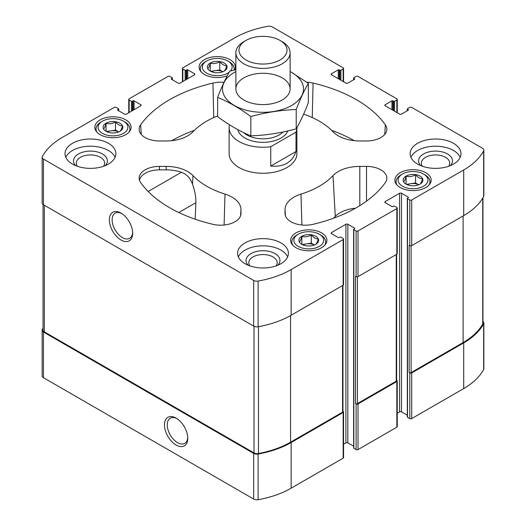 <?xml version="1.0" encoding="UTF-8"?>
<svg xmlns="http://www.w3.org/2000/svg" width="526" height="526" viewBox="0 0 526 526"><rect width="100%" height="100%" fill="white"/><g stroke="black" fill="none" stroke-linecap="round" stroke-linejoin="round"><path stroke-width="0.79" d="M407.315 415.224L401.522 411.884L401.522 193.266L408.229 197.138A0.677 0.394 0 0 1 408.229 197.691L407.512 198.105A0.677 0.394 0 0 0 407.315 198.381L407.315 417A0.677 0.394 0 0 0 407.512 417.276L409.787 418.591A1.354 0.782 0 0 0 411.707 418.591L463.708 388.569A80.327 46.373 0 0 0 483.65 369.482A4.405 2.545 0 0 0 483.848 368.733L483.848 323.069A4.405 2.545 0 0 0 482.96 321.537M401.522 411.884A1.354 0.782 0 0 0 399.602 411.884L399.602 193.266L385.223 201.563A1.354 0.782 0 0 0 384.828 202.115A1.354 0.782 0 0 0 385.223 202.674L385.223 201.563M397.242 413.245L399.602 411.884M353.63 446.219L347.837 442.872L347.837 224.254L354.55 228.133A0.677 0.394 0 0 1 354.55 228.685L353.827 229.099A0.677 0.394 0 0 0 353.63 229.375L353.63 447.994A0.677 0.394 0 0 0 353.827 448.27L356.109 449.585A1.354 0.782 0 0 0 358.022 449.585L396.847 427.171A1.354 0.782 0 0 0 397.242 426.619L397.242 380.955A1.354 0.782 0 0 0 396.847 380.403L396.643 380.285M347.837 442.872A1.354 0.782 0 0 0 345.924 442.872L345.924 224.254L331.544 232.558A1.354 0.782 0 0 0 331.143 233.11A1.354 0.782 0 0 0 331.544 233.662L331.544 232.558M343.563 444.24L345.924 442.872M43.04 328.25A80.327 46.373 0 0 0 42.35 329.473A4.405 2.545 0 0 0 42.152 330.229L42.152 375.886A4.405 2.545 0 0 0 43.441 377.688L253.683 499.069A4.405 2.545 0 0 0 258.102 499.7A80.327 46.373 0 0 0 291.161 488.187L343.162 458.166A1.354 0.782 0 0 0 343.563 457.613L343.563 411.95A1.354 0.782 0 0 0 343.162 411.398L342.965 411.279M422.431 166.262A14.195 8.192 180 0 1 421.359 163.132A14.195 8.192 180 0 1 430.123 155.564A14.195 8.192 180 0 1 445.588 157.34A14.195 8.192 180 0 1 449.743 163.132A14.195 8.192 180 0 1 448.671 166.262M77.329 166.262A14.195 8.192 180 0 1 76.257 163.132A14.195 8.192 180 0 1 85.015 155.564A14.195 8.192 180 0 1 100.486 157.34A14.195 8.192 180 0 1 104.641 163.132A14.195 8.192 180 0 1 103.569 166.262M234.675 69.919A18.134 10.467 0 0 0 235.359 67.078A18.134 10.467 0 0 0 217.225 56.604A18.134 10.467 0 0 0 199.091 67.078A18.134 10.467 0 0 0 204.404 74.475A18.134 10.467 0 0 0 227.232 75.803M100.157 134.663A18.134 10.467 0 0 0 119.915 136.938A18.134 10.467 0 0 0 131.106 127.266A18.134 10.467 0 0 0 112.978 116.792A18.134 10.467 0 0 0 94.844 127.266A18.134 10.467 0 0 0 100.157 134.663M400.201 187.519A18.134 10.467 0 0 0 419.965 189.787A18.134 10.467 0 0 0 431.156 180.116A18.134 10.467 0 0 0 413.022 169.648A18.134 10.467 0 0 0 394.894 180.116A18.134 10.467 0 0 0 400.201 187.519M295.954 247.707A18.134 10.467 0 0 0 315.712 249.981A18.134 10.467 0 0 0 326.909 240.31A18.134 10.467 0 0 0 308.775 229.836A18.134 10.467 0 0 0 290.641 240.31A18.134 10.467 0 0 0 295.954 247.707M417.578 164.066A25.419 14.675 0 0 0 445.279 167.248A25.419 14.675 0 0 0 460.973 153.691A25.419 14.675 0 0 0 453.524 143.315A25.419 14.675 0 0 0 425.823 140.133A25.419 14.675 0 0 0 410.135 153.691A25.419 14.675 0 0 0 417.578 164.066M245.024 263.69A25.419 14.675 0 0 0 272.724 266.873A25.419 14.675 0 0 0 288.419 253.315A25.419 14.675 0 0 0 280.976 242.933A25.419 14.675 0 0 0 253.276 239.757A25.419 14.675 0 0 0 237.581 253.315A25.419 14.675 0 0 0 245.024 263.69M72.476 164.066A25.419 14.675 0 0 0 100.177 167.248A25.419 14.675 0 0 0 115.865 153.691A25.419 14.675 0 0 0 108.422 143.315A25.419 14.675 0 0 0 80.721 140.133A25.419 14.675 0 0 0 65.027 153.691A25.419 14.675 0 0 0 72.476 164.066M295.993 132.151L270.745 146.728A33.894 19.567 180 0 1 239.034 141.514A33.894 19.567 180 0 1 229.106 127.68L229.106 153.691A33.894 19.567 0 0 0 239.034 167.524A33.894 19.567 0 0 0 275.972 171.772A33.894 19.567 0 0 0 296.894 153.691L296.894 127.68A33.894 19.567 180 0 1 295.993 132.151L295.993 151.521L270.745 166.098C283.915 167.156 292.331 162.297 295.993 151.521M217.639 115.891A79.65 45.986 0 0 0 192.996 131.763A30.501 17.608 0 0 1 166.183 140.975L159.49 140.975A20.336 11.743 0 0 1 139.166 129.666A20.336 11.743 0 0 1 140.672 124.787A132.184 76.316 0 0 1 212.931 83.062A20.336 11.743 0 0 1 223.971 82.345M303.633 114.142A79.65 45.986 0 0 1 333.004 131.763A30.501 17.608 0 0 0 359.817 140.975L366.51 140.975A20.336 11.743 0 0 0 386.834 129.666A20.336 11.743 0 0 0 385.328 124.787A132.184 76.316 0 0 0 313.069 83.062A20.336 11.743 0 0 0 306.829 82.22M313.069 224.319A132.184 76.316 0 0 0 385.328 182.594A20.336 11.743 0 0 0 386.834 178.584A20.336 11.743 0 0 0 366.51 166.407L359.817 166.407A30.501 17.608 0 0 0 333.004 175.625A79.65 45.986 0 0 1 300.984 194.107A30.501 17.608 0 0 0 285.033 209.585L285.033 213.451A20.336 11.743 0 0 0 285.046 213.885A20.336 11.743 0 0 0 313.069 224.319M392.896 110.243L392.896 100.834L393.612 101.248A0.677 0.394 0 0 0 394.572 101.248L396.847 99.933A1.354 0.782 0 0 0 397.242 99.381A1.354 0.782 0 0 0 396.847 98.829L358.022 76.415A1.354 0.782 0 0 0 356.109 76.415L353.827 77.73A0.677 0.394 0 0 0 353.827 78.282L354.55 78.696A0.677 0.394 0 0 1 354.55 79.248L347.837 83.128A1.354 0.782 0 0 1 345.924 83.128L331.544 74.823L331.544 73.719A1.354 0.782 0 0 0 331.143 74.271A1.354 0.782 0 0 0 331.544 74.823M331.544 73.719L338.251 69.84A0.677 0.394 0 0 1 339.211 69.84L339.928 70.26A0.677 0.394 0 0 0 340.887 70.26L343.162 68.945A1.354 0.782 0 0 0 343.563 68.387A1.354 0.782 0 0 0 343.162 67.834L272.317 26.931A4.405 2.545 0 0 0 267.898 26.3A80.327 46.373 0 0 0 234.839 37.813L182.838 67.834A1.354 0.782 0 0 0 182.437 68.387A1.354 0.782 0 0 0 182.838 68.945L185.113 70.26A0.677 0.394 0 0 0 186.072 70.26L186.789 69.84A0.677 0.394 0 0 1 187.749 69.84L194.456 73.719A1.354 0.782 0 0 1 194.857 74.271A1.354 0.782 0 0 1 194.456 74.823L180.076 83.128A1.354 0.782 0 0 1 178.163 83.128L171.45 79.248L171.45 78.696A0.677 0.394 0 0 0 171.45 79.248M171.45 78.696L172.173 78.282A0.677 0.394 0 0 0 172.173 77.73L169.891 76.415A1.354 0.782 0 0 0 167.978 76.415L129.153 98.829A1.354 0.782 0 0 0 128.758 99.381A1.354 0.782 0 0 0 129.153 99.933L131.428 101.248A0.677 0.394 0 0 0 132.388 101.248L133.104 100.834A0.677 0.394 0 0 1 134.064 100.834L140.777 104.707A1.354 0.782 0 0 1 141.172 105.266A1.354 0.782 0 0 1 140.777 105.818L126.398 114.116A1.354 0.782 0 0 1 124.478 114.116L117.771 110.243L117.771 109.691A0.677 0.394 0 0 0 117.771 110.243M117.771 109.691L118.488 109.276A0.677 0.394 0 0 0 118.488 108.724L116.213 107.409A1.354 0.782 0 0 0 114.293 107.409L62.292 137.431A80.327 46.373 0 0 0 42.35 156.518A4.405 2.545 0 0 0 42.152 157.267A4.405 2.545 0 0 0 43.441 159.069L253.683 280.45A4.405 2.545 0 0 0 258.102 281.081A80.327 46.373 0 0 0 291.161 269.568L343.162 239.547A1.354 0.782 0 0 0 343.563 238.995A1.354 0.782 0 0 0 343.162 238.436L340.887 237.127A0.677 0.394 0 0 0 339.928 237.127L339.211 237.542A0.677 0.394 0 0 1 338.251 237.542L331.544 233.662M347.837 224.254A1.354 0.782 0 0 0 345.924 224.254M353.63 229.375A0.677 0.394 0 0 0 353.827 229.652L356.109 230.967A1.354 0.782 0 0 0 358.022 230.967L396.847 208.552A1.354 0.782 0 0 0 397.242 208A1.354 0.782 0 0 0 396.847 207.448L394.572 206.133A0.677 0.394 0 0 0 393.612 206.133L392.896 206.547A0.677 0.394 0 0 1 391.936 206.547L385.223 202.674M401.522 193.266A1.354 0.782 0 0 0 399.602 193.266M407.315 198.381A0.677 0.394 0 0 0 407.512 198.657L409.787 199.972A1.354 0.782 0 0 0 411.707 199.972L463.708 169.951A80.327 46.373 0 0 0 483.65 150.863A4.405 2.545 0 0 0 483.848 150.114A4.405 2.545 0 0 0 482.559 148.312L411.707 107.409A1.354 0.782 0 0 0 409.787 107.409L407.512 108.724A0.677 0.394 0 0 0 407.512 109.276L408.229 109.691A0.677 0.394 0 0 1 408.229 110.243L401.522 114.116A1.354 0.782 0 0 1 399.602 114.116L385.223 105.818L385.223 104.707A1.354 0.782 0 0 0 384.828 105.266A1.354 0.782 0 0 0 385.223 105.818M385.223 104.707L391.936 100.834A0.677 0.394 0 0 1 392.896 100.834M192.996 175.625A30.501 17.608 0 0 0 166.183 166.407L159.49 166.407A20.336 11.743 0 0 0 139.166 178.584A20.336 11.743 0 0 0 140.672 182.594A132.184 76.316 0 0 0 212.931 224.319A20.336 11.743 0 0 0 240.954 213.885A20.336 11.743 0 0 0 240.967 213.451L240.967 209.585A30.501 17.608 0 0 0 225.016 194.107A79.65 45.986 0 0 1 192.996 175.625L192.516 184.297C194.844 190.721 195.968 196.849 195.889 202.674L178.82 212.53M42.152 330.229A4.405 2.545 0 0 0 43.441 332.024L253.683 453.405A4.405 2.545 0 0 0 258.102 454.037A80.327 46.373 0 0 0 291.161 442.53L343.162 412.502A1.354 0.782 0 0 0 343.563 411.95M176.125 445.055A16.484 9.521 -120 0 0 187.782 438.329A16.484 9.521 -120 0 0 176.125 418.137A16.484 9.521 -120 0 0 164.467 424.87A16.484 9.521 -120 0 0 176.125 445.055M356.109 449.585L356.109 403.922A1.354 0.782 0 0 0 358.022 403.922L396.847 381.508A1.354 0.782 0 0 0 397.242 380.955M409.787 418.591L409.787 372.934A1.354 0.782 0 0 0 411.707 372.934L463.708 342.906A80.327 46.373 0 0 0 483.65 323.819A4.405 2.545 0 0 0 483.848 323.069M42.152 157.267L42.152 202.931A4.405 2.545 0 0 0 43.441 204.732L43.441 159.069M121.006 240.001A16.484 9.521 -120 0 0 132.664 233.268A16.484 9.521 -120 0 0 121.006 213.083A16.484 9.521 -120 0 0 109.349 219.809A16.484 9.521 -120 0 0 121.006 240.001M343.563 238.995L343.563 284.651A1.354 0.782 0 0 1 343.162 285.204L291.161 315.232A80.327 46.373 0 0 1 258.102 326.745A4.405 2.545 0 0 1 253.683 326.113L43.441 204.732M397.242 208L397.242 253.657A1.354 0.782 0 0 1 396.847 254.216L358.022 276.63A1.354 0.782 0 0 1 356.109 276.63L355.51 276.281L355.51 403.58A1.354 0.782 0 0 0 357.424 403.58L396.249 381.166A1.354 0.782 0 0 0 396.643 380.607L396.643 254.328M356.109 403.922L355.51 403.58M483.848 150.114L483.848 195.771A4.405 2.545 0 0 1 483.65 196.527A80.327 46.373 0 0 1 463.708 215.607L411.707 245.635A1.354 0.782 0 0 1 409.787 245.635L409.189 245.287L409.189 372.586A1.354 0.782 0 0 0 411.108 372.586L463.11 342.558A80.327 46.373 0 0 0 482.743 324.029A4.405 2.545 0 0 0 482.96 323.247L482.96 197.75M409.787 372.934L409.189 372.586M43.04 204.463L43.04 330.045A4.405 2.545 0 0 0 44.329 331.847L253.999 452.893A4.405 2.545 0 0 0 258.47 453.517A80.327 46.373 0 0 0 290.562 442.182L342.564 412.16A1.354 0.782 0 0 0 342.965 411.602L342.965 285.322M355.477 208.217A27.931 16.122 0 0 0 335.272 216.456L333.004 175.625M333.504 218.244A82.22 47.471 0 0 0 335.272 216.456M354.241 140.679A129.606 74.823 0 0 0 331.61 130.336M194.39 130.336A129.606 74.823 0 0 0 171.759 140.679M195.146 219.184L195.889 202.674M192.516 184.297C190.517 178.327 186.842 174.31 181.483 172.252A30.291 17.489 0 0 0 166.183 169.852L159.49 169.852A20.119 11.618 0 0 0 139.482 180.24M121.723 213.523A14.518 8.383 -120 0 0 115.141 213.161A14.518 8.383 -120 0 0 112.912 224.799A14.518 8.383 -120 0 0 122.394 237.588A14.518 8.383 -120 0 0 129.652 238.304A14.518 8.383 -120 0 0 132.637 232.426M176.841 418.578A14.518 8.383 -120 0 0 170.26 418.223A14.518 8.383 -120 0 0 168.037 429.854A14.518 8.383 -120 0 0 177.518 442.649A14.518 8.383 -120 0 0 184.777 443.365A14.518 8.383 -120 0 0 187.762 437.487M65.803 157.287A25.419 14.675 180 0 1 83.693 146.734A25.419 14.675 180 0 1 108.422 150.508A25.419 14.675 180 0 1 115.089 157.287M75.599 165.605A16.944 9.784 180 0 1 80.268 153.066A16.944 9.784 180 0 1 102.432 153.967A16.944 9.784 180 0 1 105.292 165.605M238.357 256.912A25.419 14.675 180 0 1 256.247 246.359A25.419 14.675 180 0 1 280.976 250.133A25.419 14.675 180 0 1 287.643 256.912M248.154 265.222A16.944 9.784 180 0 1 252.822 252.684A16.944 9.784 180 0 1 274.98 253.591A16.944 9.784 180 0 1 277.846 265.222M249.883 265.88A14.195 8.192 180 0 1 248.805 262.757A14.195 8.192 180 0 1 257.569 255.182A14.195 8.192 180 0 1 273.04 256.958A14.195 8.192 180 0 1 277.195 262.757A14.195 8.192 180 0 1 276.117 265.88M410.911 157.287A25.419 14.675 180 0 1 428.802 146.734A25.419 14.675 180 0 1 453.524 150.508A25.419 14.675 180 0 1 460.197 157.287M420.708 165.605A16.944 9.784 180 0 1 425.376 153.066A16.944 9.784 180 0 1 447.534 153.967A16.944 9.784 180 0 1 450.401 165.605M324.7 245.313A16.944 9.784 0 0 0 325.719 241.967A16.944 9.784 0 0 0 320.755 235.05L319.321 234.221A14.912 8.607 0 0 0 298.229 234.221A14.912 8.607 0 0 0 298.229 246.392A14.912 8.607 0 0 0 319.321 246.392A14.912 8.607 0 0 0 319.321 234.221M298.229 234.221L296.789 235.05A16.944 9.784 0 0 0 291.825 241.967A16.944 9.784 0 0 0 292.85 245.313M301.799 244.334A9.862 5.694 0 0 0 318.302 241.782A9.862 5.694 0 0 0 306.224 234.806A9.862 5.694 0 0 0 301.799 244.334M315.692 244.366C316.534 243.952 317.375 242.131 318.223 238.909C315.922 238.975 313.621 237.64 311.307 234.912C308.177 236.792 305.027 237.279 301.858 236.378C301.017 239.58 300.175 241.395 299.327 241.835M428.946 185.126A16.944 9.784 0 0 0 429.972 181.779A16.944 9.784 0 0 0 425.008 174.862L423.568 174.034A14.912 8.607 0 0 0 402.482 174.034A14.912 8.607 0 0 0 402.482 186.204A14.912 8.607 0 0 0 423.568 186.204A14.912 8.607 0 0 0 423.568 174.034M402.482 174.034L401.042 174.862A16.944 9.784 0 0 0 396.078 181.779A16.944 9.784 0 0 0 397.104 185.126M406.052 184.146A9.862 5.694 0 0 0 422.549 181.595A9.862 5.694 0 0 0 410.471 174.619A9.862 5.694 0 0 0 406.052 184.146M419.945 184.179C420.78 183.765 421.628 181.943 422.477 178.722C420.175 178.787 417.868 177.453 415.56 174.724C412.43 176.605 409.274 177.091 406.105 176.19C405.27 179.392 404.422 181.207 403.573 181.648M128.896 132.269A16.944 9.784 0 0 0 129.922 128.923A16.944 9.784 0 0 0 124.958 122.006L123.518 121.177A14.912 8.607 0 0 0 102.432 121.177A14.912 8.607 0 0 0 102.432 133.354A14.912 8.607 0 0 0 123.518 133.354A14.912 8.607 0 0 0 123.518 121.177M102.432 121.177L100.992 122.006A16.944 9.784 0 0 0 96.028 128.923A16.944 9.784 0 0 0 97.054 132.269M106.002 131.29A9.862 5.694 0 0 0 122.505 128.739A9.862 5.694 0 0 0 110.421 121.762A9.862 5.694 0 0 0 106.002 131.29M119.895 131.322C120.73 130.908 121.578 129.094 122.426 125.865C120.125 125.931 117.817 124.596 115.51 121.874C112.38 123.748 109.23 124.235 106.055 123.334C105.22 126.536 104.372 128.351 103.523 128.791M234.011 70.083A16.944 9.784 0 0 0 234.175 68.735A16.944 9.784 0 0 0 229.211 61.818L227.771 60.99A14.912 8.607 0 0 0 206.679 60.99A14.912 8.607 0 0 0 206.679 73.16A14.912 8.607 0 0 0 229.204 72.2M206.679 60.99L205.245 61.818A16.944 9.784 0 0 0 200.281 68.735A16.944 9.784 0 0 0 201.3 72.082M230.513 70.984A14.912 8.607 0 0 0 227.771 60.99M210.249 71.102A9.862 5.694 0 0 0 226.752 68.551A9.862 5.694 0 0 0 214.674 61.575A9.862 5.694 0 0 0 210.249 71.102M224.142 71.135C224.983 70.721 225.825 68.899 226.673 65.678C224.378 65.743 222.071 64.409 219.756 61.68C216.627 63.561 213.477 64.047 210.308 63.146C209.466 66.348 208.625 68.163 207.777 68.604M314.449 244.965L311.307 243.15L302.24 244.557M314.436 244.971A8.475 4.892 0 0 0 306.579 243.886A8.475 4.892 0 0 0 303.114 244.971M311.307 243.15L311.307 234.912M301.858 244.281L301.858 236.378M407.361 184.784A8.475 4.892 0 0 1 410.832 183.692A8.475 4.892 0 0 1 418.689 184.784L415.56 182.963L406.486 184.37M415.56 182.963L415.56 174.724M406.105 184.093L406.105 176.19M211.564 71.74A8.475 4.892 0 0 1 215.035 70.655A8.475 4.892 0 0 1 222.886 71.74L219.756 69.919L210.689 71.326M219.756 69.919L219.756 61.68M210.308 71.049L210.308 63.146M107.311 131.927A8.475 4.892 0 0 1 110.782 130.843A8.475 4.892 0 0 1 118.639 131.927L115.51 130.106L106.436 131.513M115.51 130.106L115.51 121.874M106.055 131.237L106.055 123.334M229.106 127.68A33.894 19.567 180 0 1 229.487 124.767M270.745 146.728L270.745 166.098M246.03 59.99A23.999 13.854 180 0 1 246.03 40.397A23.999 13.854 180 0 1 279.97 40.397A23.999 13.854 180 0 1 279.97 59.99A23.999 13.854 180 0 1 246.03 59.99M279.97 40.397L282.173 41.672A27.115 15.655 180 0 1 290.115 52.738A27.115 15.655 180 0 1 273.375 67.203A27.115 15.655 180 0 1 243.827 63.81A27.115 15.655 180 0 1 235.885 52.738A27.115 15.655 180 0 1 243.827 41.672L246.03 40.397M290.115 71.562A40.502 23.381 180 0 1 291.641 105.47A40.502 23.381 180 0 1 233.629 105.036A40.502 23.381 180 0 1 235.885 71.562M282.173 100.006A27.115 15.655 180 0 1 243.827 100.006A27.115 15.655 180 0 1 243.827 77.868A27.115 15.655 180 0 1 282.173 77.868A27.115 15.655 180 0 1 282.173 100.006L282.173 100.006M235.885 69.623L229.79 71.174C225.739 78.091 221.689 86.823 217.639 97.369C228.567 101.866 239.632 108.257 250.843 116.542C265.965 112.386 281.088 110.046 296.21 109.52C300.261 98.98 304.311 90.248 308.361 83.332L290.115 71.437M308.361 83.332L308.361 102.642C304.311 113.182 300.261 121.914 296.21 128.831C281.088 132.986 265.965 135.327 250.843 135.853C239.915 131.349 228.849 124.958 217.639 116.68L217.639 97.369M296.21 109.52L296.21 128.831M250.843 116.542L250.843 135.853M43.441 377.688L43.441 332.024M253.683 499.069L253.683 453.405M258.102 499.7L258.102 454.037M291.161 488.187L291.161 442.53M343.162 458.166L343.162 412.502M358.022 449.585L358.022 403.922M396.847 427.171L396.847 381.508M411.707 418.591L411.707 372.934M463.708 388.569L463.708 342.906M483.65 369.482L483.65 323.819M353.827 79.669L353.827 78.282M354.55 79.248L354.55 78.696M338.251 78.696L338.251 69.84M339.211 79.248L339.211 69.84M339.928 79.669L339.928 70.26M340.887 80.222L340.887 70.26M343.162 81.537L343.162 68.945M182.838 81.537L182.838 68.945M185.113 80.222L185.113 70.26M186.072 79.669L186.072 70.26M186.789 79.248L186.789 69.84M187.749 78.696L187.749 69.84M194.456 74.823L194.456 73.719M172.173 79.669L172.173 78.282M129.153 112.525L129.153 99.933M131.428 111.216L131.428 101.248M132.388 110.657L132.388 101.248M133.104 110.243L133.104 100.834M134.064 109.691L134.064 100.834M140.777 105.818L140.777 104.707M118.488 110.657L118.488 109.276M253.683 326.113L253.683 280.45M258.102 326.745L258.102 281.081M291.161 315.232L291.161 269.568M343.162 285.204L343.162 239.547M354.55 228.685L354.55 228.133M353.827 448.27L353.827 229.652M356.109 276.63L356.109 230.967M358.022 276.63L358.022 230.967M396.847 254.216L396.847 208.552M408.229 197.691L408.229 197.138M407.512 417.276L407.512 198.657M409.787 245.635L409.787 199.972M411.707 245.635L411.707 199.972M463.708 215.607L463.708 169.951M483.65 196.527L483.65 150.863M407.512 110.657L407.512 109.276M408.229 110.243L408.229 109.691M391.936 109.691L391.936 100.834M393.612 110.657L393.612 101.248M394.572 111.216L394.572 101.248M396.847 112.525L396.847 99.933M411.108 372.586L411.108 245.833M463.11 342.558L463.11 215.956M482.743 324.029L482.743 198.111M357.424 403.58L357.424 276.827M396.249 381.166L396.249 254.558M44.329 331.847L44.329 205.245M253.999 452.893L253.999 326.271M258.47 453.517L258.47 326.679M290.562 442.182L290.562 315.574M342.564 412.16L342.564 285.552M366.51 201.149L366.51 166.407M359.817 205.646L359.817 166.407M301.904 225.023L300.984 194.107M285.427 215.759L285.033 209.585M285.085 214.319L285.033 213.451M384.769 134.4L385.328 124.787M312.26 117.554L313.069 83.062M213.74 117.554L212.931 83.062M141.231 134.4L140.672 124.787M224.096 225.023L225.016 194.107M240.573 215.759L240.967 209.585M240.915 214.319L240.967 213.451M159.49 169.852L159.49 166.407M166.183 169.852L166.183 166.407M181.483 172.252L148.168 191.484M287.781 130.941A25.419 14.675 180 0 1 270.042 141.777A25.419 14.675 180 0 1 245.024 138.055A25.419 14.675 180 0 1 237.805 129.633M283.027 131.987A22.874 13.209 180 0 1 246.825 134.945A22.874 13.209 180 0 1 243.558 132.559M353.63 79.781L353.63 78.006M343.563 81.76L343.563 68.387M182.437 81.76L182.437 68.387M172.37 79.781L172.37 78.006M128.758 112.755L128.758 99.381M118.685 110.776L118.685 109M407.315 110.776L407.315 109M397.242 112.755L397.242 99.381M325.719 244.031L325.719 241.967M291.825 244.031L291.825 241.967M429.972 183.844L429.972 181.779M396.078 183.844L396.078 181.779M129.922 130.987L129.922 128.923M96.028 130.987L96.028 128.923M234.175 70.043L234.175 68.735M200.281 70.8L200.281 68.735M235.885 52.738L235.885 88.933M290.115 52.738L290.115 88.933"/></g></svg>
